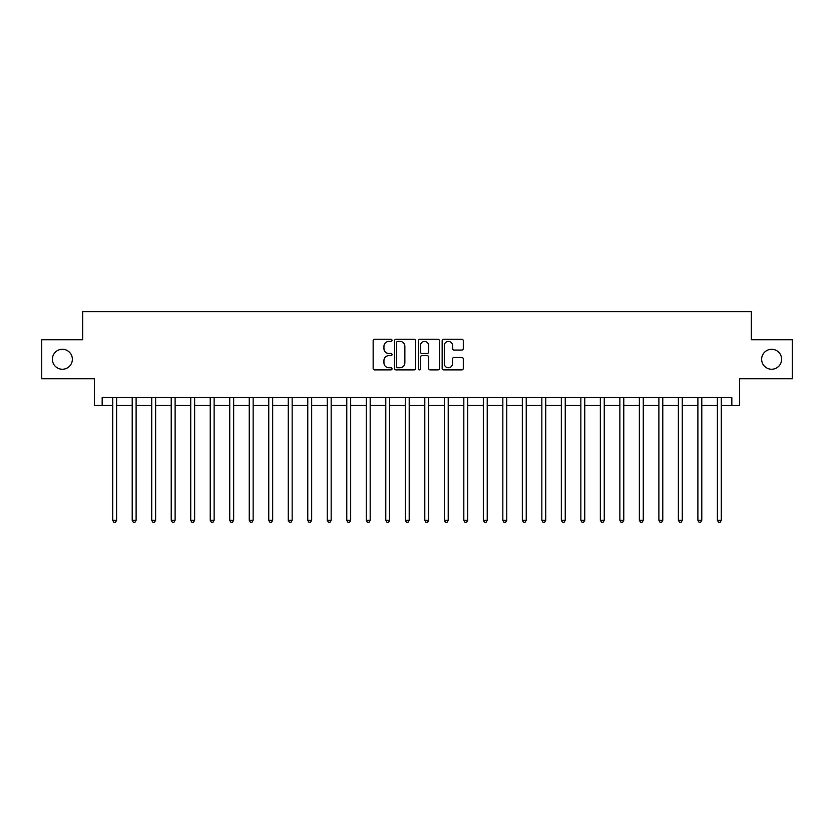 <?xml version="1.0" encoding="UTF-8"?>
<svg xmlns="http://www.w3.org/2000/svg" width="834" height="834" viewBox="0 0 834 834"><rect width="100%" height="100%" fill="white"/><g stroke="black" fill="none" stroke-linecap="round" stroke-linejoin="round"><path stroke-width="1.25" d="M392.032 340.335A1.074 1.074 0 0 0 390.958 339.261L374.685 339.261A1.532 1.532 0 0 0 373.152 340.793L373.152 368.367A1.532 1.532 0 0 0 374.685 369.9L390.958 369.9A1.074 1.074 0 0 0 392.032 368.826A1.074 1.074 0 0 0 390.958 367.752L388.853 367.752A4.9 4.9 0 0 1 383.953 362.853L383.953 360.549A4.9 4.9 0 0 1 388.853 355.649L390.958 355.649A1.074 1.074 0 0 0 392.032 354.575A1.074 1.074 0 0 0 390.958 353.512L388.853 353.512A4.9 4.9 0 0 1 383.953 348.602L383.953 346.308A4.9 4.9 0 0 1 388.853 341.408L390.958 341.408A1.074 1.074 0 0 0 392.032 340.335M761.64 359.266A9.987 9.987 0 0 0 771.627 369.253A9.987 9.987 0 0 0 781.614 359.266A9.987 9.987 0 0 0 771.627 349.279A9.987 9.987 0 0 0 761.64 359.266M52.386 359.266A9.987 9.987 0 0 0 62.373 369.253A9.987 9.987 0 0 0 72.36 359.266A9.987 9.987 0 0 0 62.373 349.279A9.987 9.987 0 0 0 52.386 359.266M461.765 350.061A1.532 1.532 0 0 0 463.297 348.529L463.297 340.793A1.532 1.532 0 0 0 461.765 339.261L443.688 339.261A1.532 1.532 0 0 0 442.156 340.793L442.156 368.367A1.532 1.532 0 0 0 443.688 369.9L461.765 369.9A1.532 1.532 0 0 0 463.297 368.367L463.297 359.027A1.532 1.532 0 0 0 461.765 357.494L454.03 357.494A1.532 1.532 0 0 0 452.497 359.027L452.497 363.655A4.097 4.097 0 0 1 448.4 367.752A4.097 4.097 0 0 1 444.303 363.655L444.303 345.505A4.097 4.097 0 0 1 448.4 341.408A4.097 4.097 0 0 1 452.497 345.505L452.497 348.529A1.532 1.532 0 0 0 454.03 350.061L461.765 350.061M102.165 405.293L102.165 397.495L731.835 397.495L731.835 405.293L739.633 405.293L739.633 378.772L792.3 378.772L792.3 339.751L751.34 339.751L751.34 311.666L82.66 311.666L82.66 339.751L41.7 339.751L41.7 378.772L94.367 378.772L94.367 405.293L112.705 405.293M415.655 340.793A1.532 1.532 0 0 0 414.133 339.261L396.056 339.261A1.532 1.532 0 0 0 394.524 340.793L394.524 368.367A1.532 1.532 0 0 0 396.056 369.9L414.133 369.9A1.532 1.532 0 0 0 415.655 368.367L415.655 340.793M419.867 339.261L437.944 339.261A1.532 1.532 0 0 1 439.476 340.793L439.476 368.367A1.532 1.532 0 0 1 437.944 369.9L430.208 369.9A1.532 1.532 0 0 1 428.676 368.367L428.676 357.181A1.532 1.532 0 0 0 427.144 355.649L422.014 355.649A1.532 1.532 0 0 0 420.482 357.181L420.482 368.826A1.074 1.074 0 0 1 419.408 369.9A1.074 1.074 0 0 1 418.345 368.826L418.345 340.793A1.532 1.532 0 0 1 419.867 339.261M116.604 405.293L132.21 405.293M136.109 405.293L151.715 405.293M155.614 405.293L171.22 405.293M175.119 405.293L190.725 405.293M194.624 405.293L210.231 405.293M214.14 405.293L229.736 405.293M233.645 405.293L249.251 405.293M253.15 405.293L268.757 405.293M272.655 405.293L288.262 405.293M292.161 405.293L307.767 405.293M311.666 405.293L327.272 405.293M331.171 405.293L346.777 405.293M350.676 405.293L366.282 405.293M370.181 405.293L385.788 405.293M389.687 405.293L405.293 405.293M409.202 405.293L424.798 405.293M428.707 405.293L444.313 405.293M448.212 405.293L463.819 405.293M467.718 405.293L483.324 405.293M487.223 405.293L502.829 405.293M506.728 405.293L522.334 405.293M526.233 405.293L541.839 405.293M545.738 405.293L561.345 405.293M565.244 405.293L580.85 405.293M584.749 405.293L600.355 405.293M604.264 405.293L619.86 405.293M623.769 405.293L639.376 405.293M643.275 405.293L658.881 405.293M662.78 405.293L678.386 405.293M682.285 405.293L697.891 405.293M701.79 405.293L717.396 405.293M721.295 405.293L731.835 405.293M397.735 341.408A1.074 1.074 0 0 0 396.671 342.482L396.671 366.679A1.074 1.074 0 0 0 397.735 367.752L399.955 367.752A4.9 4.9 0 0 0 404.865 362.853L404.865 346.308A4.9 4.9 0 0 0 399.955 341.408L397.735 341.408M428.676 345.578A4.097 4.097 0 0 0 424.579 341.481A4.097 4.097 0 0 0 420.482 345.578L420.482 351.979A1.532 1.532 0 0 0 422.014 353.512L427.144 353.512A1.532 1.532 0 0 0 428.676 351.979L428.676 345.578M116.791 397.495L116.718 397.693A1.564 1.564 90.1 0 0 116.604 398.277L116.604 520.301L112.705 520.301L112.705 398.277A1.564 1.564 90.1 0 0 112.59 397.693L112.507 397.495M116.604 520.301L115.436 522.334L113.872 522.334L112.705 520.301M136.307 397.495L136.223 397.693A1.564 1.564 90.2 0 0 136.109 398.277L136.109 520.301L132.21 520.301L132.21 398.277A1.564 1.564 90.2 0 0 132.095 397.693L132.012 397.495M136.109 520.301L134.941 522.334L133.377 522.334L132.21 520.301M155.812 397.495L155.729 397.693A1.564 1.564 90.2 0 0 155.614 398.277L155.614 520.301L151.715 520.301L151.715 398.277A1.564 1.564 90.2 0 0 151.6 397.693L151.527 397.495M155.614 520.301L154.446 522.334L152.883 522.334L151.715 520.301M175.317 397.495L175.234 397.693A1.564 1.564 90.2 0 0 175.119 398.277L175.119 520.301L171.22 520.301L171.22 398.277A1.564 1.564 90.2 0 0 171.106 397.693L171.033 397.495M175.119 520.301L173.952 522.334L172.388 522.334L171.22 520.301M194.822 397.495L194.739 397.693A1.564 1.564 90.2 0 0 194.624 398.277L194.624 520.301L190.725 520.301L190.725 398.277A1.564 1.564 90.2 0 0 190.611 397.693L190.538 397.495M194.624 520.301L193.457 522.334L191.893 522.334L190.725 520.301M214.328 397.495L214.244 397.693A1.564 1.564 90.2 0 0 214.14 398.277L214.14 520.301L210.231 520.301L210.231 398.277A1.564 1.564 90.2 0 0 210.116 397.693L210.043 397.495M214.14 520.301L212.962 522.334L211.409 522.334L210.231 520.301M233.833 397.495L233.749 397.693A1.564 1.564 90.2 0 0 233.645 398.277L233.645 520.301L229.736 520.301L229.736 398.277A1.564 1.564 90.2 0 0 229.631 397.693L229.548 397.495M233.645 520.301L232.467 522.334L230.914 522.334L229.736 520.301M253.338 397.495L253.265 397.693A1.564 1.564 90.2 0 0 253.15 398.277L253.15 520.301L249.251 520.301L249.251 398.277A1.564 1.564 90.2 0 0 249.137 397.693L249.053 397.495M253.15 520.301L251.972 522.334L250.419 522.334L249.251 520.301M272.843 397.495L272.77 397.693A1.564 1.564 90.2 0 0 272.655 398.277L272.655 520.301L268.757 520.301L268.757 398.277A1.564 1.564 90.2 0 0 268.642 397.693L268.558 397.495M272.655 520.301L271.488 522.334L269.924 522.334L268.757 520.301M292.348 397.495L292.275 397.693A1.564 1.564 90.2 0 0 292.161 398.277L292.161 520.301L288.262 520.301L288.262 398.277A1.564 1.564 90.2 0 0 288.147 397.693L288.064 397.495M292.161 520.301L290.993 522.334L289.429 522.334L288.262 520.301M311.864 397.495L311.78 397.693A1.564 1.564 90.2 0 0 311.666 398.277L311.666 520.301L307.767 520.301L307.767 398.277A1.564 1.564 90.2 0 0 307.652 397.693L307.569 397.495M311.666 520.301L310.498 522.334L308.934 522.334L307.767 520.301M331.369 397.495L331.286 397.693A1.564 1.564 90.2 0 0 331.171 398.277L331.171 520.301L327.272 520.301L327.272 398.277A1.564 1.564 90.2 0 0 327.157 397.693L327.074 397.495M331.171 520.301L330.003 522.334L328.44 522.334L327.272 520.301M350.874 397.495L350.791 397.693A1.564 1.564 90.2 0 0 350.676 398.277L350.676 520.301L346.777 520.301L346.777 398.277A1.564 1.564 90.2 0 0 346.663 397.693L346.59 397.495M350.676 520.301L349.509 522.334L347.945 522.334L346.777 520.301M370.379 397.495L370.296 397.693A1.564 1.564 90.2 0 0 370.181 398.277L370.181 520.301L366.282 520.301L366.282 398.277A1.564 1.564 90.2 0 0 366.168 397.693L366.095 397.495M370.181 520.301L369.014 522.334L367.45 522.334L366.282 520.301M389.885 397.495L389.801 397.693A1.564 1.564 90.2 0 0 389.687 398.277L389.687 520.301L385.788 520.301L385.788 398.277A1.564 1.564 90.2 0 0 385.673 397.693L385.6 397.495M389.687 520.301L388.519 522.334L386.966 522.334L385.788 520.301M409.39 397.495L409.306 397.693A1.564 1.564 90.2 0 0 409.202 398.277L409.202 520.301L405.293 520.301L405.293 398.277A1.564 1.564 90.2 0 0 405.188 397.693L405.105 397.495M409.202 520.301L408.024 522.334L406.471 522.334L405.293 520.301M428.895 397.495L428.812 397.693A1.564 1.564 90.2 0 0 428.707 398.277L428.707 520.301L424.798 520.301L424.798 398.277A1.564 1.564 90.2 0 0 424.694 397.693L424.61 397.495M428.707 520.301L427.529 522.334L425.976 522.334L424.798 520.301M448.4 397.495L448.327 397.693A1.564 1.564 90.2 0 0 448.212 398.277L448.212 520.301L444.313 520.301L444.313 398.277A1.564 1.564 90.2 0 0 444.199 397.693L444.115 397.495M448.212 520.301L447.034 522.334L445.481 522.334L444.313 520.301M467.905 397.495L467.832 397.693A1.564 1.564 90.2 0 0 467.718 398.277L467.718 520.301L463.819 520.301L463.819 398.277A1.564 1.564 90.2 0 0 463.704 397.693L463.621 397.495M467.718 520.301L466.55 522.334L464.986 522.334L463.819 520.301M487.41 397.495L487.337 397.693A1.564 1.564 90.2 0 0 487.223 398.277L487.223 520.301L483.324 520.301L483.324 398.277A1.564 1.564 90.2 0 0 483.209 397.693L483.126 397.495M487.223 520.301L486.055 522.334L484.491 522.334L483.324 520.301M506.926 397.495L506.843 397.693A1.564 1.564 90.2 0 0 506.728 398.277L506.728 520.301L502.829 520.301L502.829 398.277A1.564 1.564 90.2 0 0 502.714 397.693L502.631 397.495M506.728 520.301L505.56 522.334L503.997 522.334L502.829 520.301M526.431 397.495L526.348 397.693A1.564 1.564 90.2 0 0 526.233 398.277L526.233 520.301L522.334 520.301L522.334 398.277A1.564 1.564 90.2 0 0 522.22 397.693L522.136 397.495M526.233 520.301L525.066 522.334L523.502 522.334L522.334 520.301M545.936 397.495L545.853 397.693A1.564 1.564 90.2 0 0 545.738 398.277L545.738 520.301L541.839 520.301L541.839 398.277A1.564 1.564 90.2 0 0 541.725 397.693L541.652 397.495M545.738 520.301L544.571 522.334L543.007 522.334L541.839 520.301M565.442 397.495L565.358 397.693A1.564 1.564 90.2 0 0 565.244 398.277L565.244 520.301L561.345 520.301L561.345 398.277A1.564 1.564 90.2 0 0 561.23 397.693L561.157 397.495M565.244 520.301L564.076 522.334L562.512 522.334L561.345 520.301M584.947 397.495L584.863 397.693A1.564 1.564 90.2 0 0 584.749 398.277L584.749 520.301L580.85 520.301L580.85 398.277A1.564 1.564 90.2 0 0 580.735 397.693L580.662 397.495M584.749 520.301L583.581 522.334L582.028 522.334L580.85 520.301M604.452 397.495L604.369 397.693A1.564 1.564 90.2 0 0 604.264 398.277L604.264 520.301L600.355 520.301L600.355 398.277A1.564 1.564 90.2 0 0 600.251 397.693L600.167 397.495M604.264 520.301L603.086 522.334L601.533 522.334L600.355 520.301M623.957 397.495L623.884 397.693A1.564 1.564 90.2 0 0 623.769 398.277L623.769 520.301L619.86 520.301L619.86 398.277A1.564 1.564 90.2 0 0 619.756 397.693L619.672 397.495M623.769 520.301L622.591 522.334L621.038 522.334L619.86 520.301M643.462 397.495L643.389 397.693A1.564 1.564 90.2 0 0 643.275 398.277L643.275 520.301L639.376 520.301L639.376 398.277A1.564 1.564 90.2 0 0 639.261 397.693L639.178 397.495M643.275 520.301L642.107 522.334L640.543 522.334L639.376 520.301M662.967 397.495L662.894 397.693A1.564 1.564 90.2 0 0 662.78 398.277L662.78 520.301L658.881 520.301L658.881 398.277A1.564 1.564 90.2 0 0 658.766 397.693L658.683 397.495M662.78 520.301L661.612 522.334L660.048 522.334L658.881 520.301M682.473 397.495L682.4 397.693A1.564 1.564 90.2 0 0 682.285 398.277L682.285 520.301L678.386 520.301L678.386 398.277A1.564 1.564 90.2 0 0 678.271 397.693L678.188 397.495M682.285 520.301L681.117 522.334L679.554 522.334L678.386 520.301M701.988 397.495L701.905 397.693A1.564 1.564 90.2 0 0 701.79 398.277L701.79 520.301L697.891 520.301L697.891 398.277A1.564 1.564 90.2 0 0 697.777 397.693L697.693 397.495M701.79 520.301L700.623 522.334L699.059 522.334L697.891 520.301M721.493 397.495L721.41 397.693A1.564 1.564 90.2 0 0 721.295 398.277L721.295 520.301L717.396 520.301L717.396 398.277A1.564 1.564 90.2 0 0 717.282 397.693L717.209 397.495M721.295 520.301L720.128 522.334L718.564 522.334L717.396 520.301"/></g></svg>

